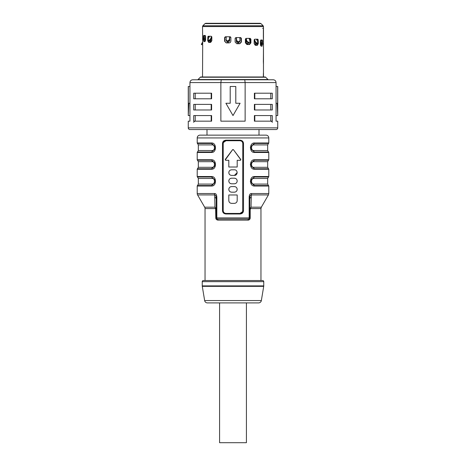 <?xml version="1.0" encoding="UTF-8"?>
<svg xmlns="http://www.w3.org/2000/svg" width="466" height="466" viewBox="0 0 466 466"><rect width="100%" height="100%" fill="white"/><g stroke="black" fill="none" stroke-linecap="round" stroke-linejoin="round"><path stroke-width="0.7" d="M226.534 42.919L224.6 41.241L226.226 42.919L229.202 42.919L230.344 42.464L230.874 41.241L230.874 37.606L230.041 36.767L225.41 36.767L224.6 37.606L225.643 36.767M224.909 37.094L224.909 41.241M249.735 38.381L250.912 39.22L250.912 42.855L250.254 42.855L250.254 38.556M250.254 42.855L248.873 44.532M261.787 44.474L261.484 44.229M261.484 40.746L261.484 40M261.484 44.474L261.036 46.151M240.357 37.577L241.4 38.416L240.59 37.577L235.959 37.577L235.126 38.416L235.126 42.051L236.798 43.728L239.774 43.728L241.4 42.051L241.091 42.051L241.091 37.903M241.091 42.051L239.466 43.728M257.092 39.191L258.269 40.029L257.785 39.191L254.768 39.191L254.174 40.029L254.168 43.664L255.345 45.342L257.29 45.342L258.269 43.664L257.337 43.542M257.337 41.055L257.337 39.261M257.337 43.664L256.358 45.342M209.642 42.418L208.663 40.74L207.731 40.74L208.71 42.418L210.655 42.418L211.832 40.74L211.832 37.105L211.232 36.266L208.215 36.266L207.731 37.105L208.908 36.266M208.663 36.336L208.663 38.125M204.964 41.614L204.207 39.936M204.516 35.463L204.516 36.208M263.354 76.983L263.389 73.226M250.912 39.22L250.23 38.381L246.159 38.381L245.396 39.22L245.396 42.855L246.91 44.532L249.531 44.532L250.912 42.855M260.389 40.839L260.389 44.474L261.088 46.151L262.119 46.151L262.346 44.474M261.543 40L262.574 40.839L262.358 40L260.75 40L260.395 40.839M262.574 40.839L262.574 42.744M241.4 38.416L241.4 42.051M258.269 40.029L258.269 43.664M263.459 73.814L263.453 73.028L263.459 73.814M263.441 50.066L263.412 63.428M263.459 49.769L263.453 48.982L263.459 49.769M263.354 29.451L263.412 39.383M263.366 29.451L263.354 37.769M263.441 38.299L263.389 39.167M263.471 39.086L263.366 37.769M263.471 49.279L263.354 61.815M263.441 62.345L263.389 63.213M263.471 63.131L263.366 61.815M263.389 73.244L263.441 74.111M263.471 73.325L263.366 76.983M260.214 23.3L261.007 23.626L204.993 23.626L205.786 23.3L260.214 23.3L213.754 23.3M203.52 36.208L203.642 35.463L205.25 35.463L205.611 36.301L205.611 39.936L204.912 41.614L203.881 41.614L203.426 39.802M203.426 38.212L203.426 36.301L204.458 35.463M207.795 37.035L207.731 40.74M230.344 36.826L230.041 36.767M224.612 37.565L224.6 41.241M202.693 43.559L202.046 43.187L201.312 44.375L202.693 41.987L202.693 41.09L202.693 43.746M202.524 76.983L202.693 44.724M202.687 40.897L202.524 26.562L263.476 26.562L263.476 38.818M262.603 28.333L263.441 28.333M229.208 40.635L229.691 40.635M246.036 40.635L246.345 40.635M206.997 129.548L206.997 135.14L259.003 135.14L259.003 129.548M273.822 129.548L192.178 129.548M205.611 39.517L204.988 39.517L205.471 40.915M205.611 38.008L204.003 40.006L203.339 39.587L205.611 36.36M204.924 35.463L203.327 38.398L203.339 39.587M203.811 40.006L203.048 39.569L204.003 40.006M204.988 39.517L204.988 39.121M202.046 43.187L202.693 42.074M202.04 44.794L202.774 43.606L202.04 44.794L201.312 44.375M248.663 42.435L247.481 43.833M249.129 42.435L247.941 43.833L247.271 43.833L246.036 42.435L246.036 38.829A2.237 0.996 90 0 0 246.019 38.398M246.036 38.853L246.147 38.381M246.211 38.631L246.992 41.317L249.124 42.505L249.793 42.249L249.962 41.317L249.112 38.381M246.992 41.317L246.665 41.736L245.885 39.051M246.665 41.736L248.238 42.924L248.564 42.505M249.793 42.249L248.238 42.924M248.722 42.924L249.124 42.505M239.623 41.631L238.26 43.029M239.821 41.433L238.452 43.029L237.695 43.029L236.309 41.631L236.303 37.577M241.091 38.026L239.821 38.037A2.237 0.524 -90 0 0 239.809 37.577M236.309 37.962L236.396 37.577M236.408 37.828L236.687 40.513L238.184 41.701L238.819 41.701L240.066 40.513L239.827 41.41M240.066 40.513L239.769 37.577M236.687 40.513L236.326 38.247M236.6 40.932L238.097 42.121L238.184 41.701M239.897 40.932L238.65 42.121L238.097 42.121M238.65 42.121L238.819 41.701M229.697 36.767L229.691 40.822L228.305 42.22L227.548 42.22L226.179 40.624M226.191 36.767A2.237 0.524 90 0 0 226.179 37.21L224.909 37.21M226.173 40.6L226.231 36.767M225.934 39.703L227.181 40.892L227.816 40.892L229.313 39.703L229.592 37.018L229.4 40.123L227.903 41.311L227.35 41.311L226.103 40.123M227.181 40.892L227.35 41.311M227.903 41.311L227.816 40.892M226.377 40.822L227.74 42.22M254.191 39.802L254.191 43.245L255.135 44.643L255.63 44.643L256.486 43.245M254.954 44.643L255.811 43.245M254.413 39.441L255.607 42.126L257.482 43.315L257.815 42.126L256.51 39.191M256.894 43.734L257.768 43.233L256.533 43.734L255.083 42.546L254.191 40.554M257.063 43.315L256.533 43.734M261.012 43.653L260.529 45.452M260.389 40.897L261.502 42.93L262.888 44.119L261.077 40M262.306 44.468L262.952 44.101L261.997 44.538L260.389 42.54M262.661 44.119L261.997 44.538M211.046 41.719L210.189 40.321M209.514 40.321L210.37 41.719L210.865 41.719L211.809 40.321L211.809 36.872M211.809 37.63L210.917 39.622L209.467 40.81L208.937 40.391L210.393 39.202L211.587 36.517M209.49 36.266L208.185 39.202L208.518 40.391L208.937 40.391M209.106 40.81L208.232 40.309L209.467 40.81M198.33 144.909L198.33 150.535L212.216 150.535C215.187 150.728 215.187 144.716 212.216 144.909L198.33 144.909L197.491 143.452A0.559 0.559 0 0 1 197.211 142.969L197.211 137.936A2.796 2.796 0 0 1 200.007 135.14L265.993 135.14A2.796 2.796 0 0 1 268.789 137.936L268.789 142.969L253.935 143.01M243.508 143.528L243.508 210.632C243.351 212.624 242.215 213.743 240.101 213.987L225.899 213.987C223.785 213.737 222.649 212.618 222.492 210.632L222.492 143.528C222.649 141.536 223.785 140.417 225.899 140.173L240.101 140.173C242.215 140.417 243.351 141.536 243.508 143.528L242.786 143.528L242.687 211.372M268.789 193.53L268.416 194.928L251.32 194.928L251.028 207.189L250.207 209.648L250.207 217.902C250.184 219.137 249.467 219.882 248.058 220.138A1.118 0.6 -90 0 1 248.658 219.02L217.342 219.02L248.658 219.02A1.118 1.118 0 0 0 249.776 217.902L249.776 198.452C249.776 196.308 250.289 195.132 251.32 194.928A2.796 1.445 -90 0 0 251.512 193.53L268.789 193.53L268.789 186.027L254.459 186.027C249.252 186.307 249.252 176.241 254.459 176.521L253.935 176.562M254.459 186.027A0.559 0.338 -90 0 0 254.29 185.544L250.807 182.352L250.807 180.196L254.29 177.004L268.509 177.004L268.789 176.521L268.789 169.251L254.459 169.251C249.252 169.531 249.252 159.465 254.459 159.745L253.819 159.809M254.459 169.251A0.559 0.338 -90 0 0 254.29 168.768L250.807 165.576L250.807 163.42L254.29 160.228L268.509 160.228L268.789 159.745L268.789 152.475L254.459 152.475C249.252 152.755 249.252 142.689 254.459 142.969A0.559 0.338 -90 0 1 254.29 143.452L268.509 143.452L254.29 143.452L250.807 146.662M212.216 150.535A1.678 1.008 -90 0 1 211.71 151.992A0.559 0.338 90 0 0 211.541 152.475C216.748 152.755 216.748 142.689 211.541 142.969A0.559 0.338 90 0 0 211.71 143.452A1.678 1.008 -90 0 1 212.216 144.909M198.33 161.685L198.33 167.311L212.216 167.311C215.187 167.504 215.187 161.492 212.216 161.685L198.33 161.685L197.491 160.228A0.559 0.559 0 0 1 197.211 159.745L197.211 152.475A0.559 0.559 0 0 1 197.491 151.992L211.71 151.992L215.193 148.8L215.193 146.644L211.71 143.452L197.491 143.452M212.216 167.311A1.678 1.008 -90 0 1 211.71 168.768A0.559 0.338 90 0 0 211.541 169.251C216.748 169.531 216.748 159.465 211.541 159.745A0.559 0.338 90 0 0 211.71 160.228A1.678 1.008 -90 0 1 212.216 161.685M198.33 178.461L198.33 184.087L212.216 184.087C215.187 184.28 215.187 178.268 212.216 178.461L198.33 178.461L197.491 177.004A0.559 0.559 0 0 1 197.211 176.521L197.211 169.251A0.559 0.559 0 0 1 197.491 168.768L211.71 168.768L215.193 165.576L215.193 163.42L211.71 160.228L197.491 160.228M212.216 184.087A1.678 1.008 -90 0 1 211.71 185.544A0.559 0.338 90 0 0 211.541 186.027C216.748 186.307 216.748 176.241 211.541 176.521A0.559 0.338 90 0 0 211.71 177.004A1.678 1.008 -90 0 1 212.216 178.461M205.04 280.532L205.04 208.587A2.796 2.796 0 0 0 204.667 207.189L197.584 194.928A2.796 2.796 0 0 1 197.211 193.53L197.211 186.027A0.559 0.559 0 0 1 197.491 185.544L211.71 185.544L215.193 182.352L215.193 180.196L211.71 177.004L197.491 177.004M214.494 193.53L214.488 193.53C216.108 193.396 216.894 195.038 216.836 198.452L216.224 198.452L216.236 218.059A1.118 1.118 0 0 1 216.224 217.902A1.118 1.118 0 0 0 217.342 219.02L216.696 218.816M251.512 193.53C249.893 193.396 249.106 195.038 249.164 198.452L249.776 198.452L251.279 197.054M240.101 140.173L239.99 140.732L226.01 140.732L225.899 140.173M240.829 159.791L233.449 149.714L232.551 149.714L233.28 149.569M232.703 149.574L225.224 159.978M233.449 149.714L240.718 159.407L240.27 160.304L240.765 160.007M229.051 173.748L228.806 172.606C228.969 174.301 229.901 175.233 231.602 175.402L230.687 175.245M230.245 175.047L229.645 174.604M230.676 169.968L231.602 169.81C229.901 169.979 228.969 170.911 228.806 172.606L229.051 171.465M237.194 172.606L234.398 175.402L231.602 175.402M229.051 182.136L228.806 180.994C228.969 182.689 229.901 183.621 231.602 183.79L230.687 183.633M230.245 183.435L229.645 182.992M230.676 178.356L231.602 178.198C229.901 178.367 228.969 179.299 228.806 180.994L229.051 179.853M236.949 179.853L237.194 180.994C237.031 179.299 236.099 178.367 234.398 178.198L235.313 178.356M235.755 178.554L236.355 178.996M235.324 183.633L234.398 183.79C236.099 183.621 237.031 182.689 237.194 180.994L236.949 182.136M229.051 190.524L228.806 189.382C228.969 191.077 229.901 192.009 231.602 192.178L230.687 192.021M230.245 191.823L229.645 191.38M230.676 186.744L231.602 186.586C229.901 186.755 228.969 187.687 228.806 189.382L229.051 188.241M236.949 188.241L237.194 189.382C237.031 187.687 236.099 186.755 234.398 186.586L235.313 186.744M235.755 186.942L236.355 187.384M235.324 192.021L234.398 192.178C236.099 192.009 237.031 191.077 237.194 189.382L236.949 190.524M237.194 194.974L237.194 200.566L237.194 194.974L228.806 194.974L228.806 200.566C228.969 202.261 229.901 203.193 231.602 203.362L230.74 203.223M237.048 201.458L237.194 200.566C237.031 202.261 236.099 203.193 234.398 203.362L231.602 203.362M229.068 201.755L229.266 202.104M223.406 142.514L226.01 140.732C224.274 140.936 223.342 141.868 223.214 143.528L223.313 142.788M222.492 210.632L223.214 210.632C223.342 212.292 224.274 213.224 226.01 213.428C224.286 213.236 223.354 212.304 223.214 210.632L223.214 143.528L222.492 143.528M242.594 211.646L239.99 213.428L240.101 213.987M239.99 140.732C241.714 140.924 242.646 141.856 242.786 143.528C242.658 141.868 241.726 140.936 239.99 140.732M240.27 160.304L237.194 160.304L237.194 167.014L228.806 167.014L228.806 160.304L225.73 160.304L225.282 159.407L232.551 149.714M231.602 169.81L234.398 169.81C238.01 169.647 238.004 175.565 234.398 175.402M231.602 178.198L234.398 178.198M234.398 183.79L231.602 183.79M231.602 186.586L234.398 186.586M234.398 192.178L231.602 192.178M225.894 213.987L226.01 213.428L239.99 213.428C241.726 213.224 242.658 212.292 242.786 210.632L243.508 210.632M254.29 177.004L268.509 177.004L267.67 178.461L253.784 178.461A1.678 1.008 90 0 1 254.29 177.004A0.559 0.338 -90 0 0 254.459 176.521L268.789 176.521M250.801 182.317L250.807 180.214M253.784 178.461C250.813 178.268 250.813 184.28 253.784 184.087L267.67 184.087L267.67 178.461M250.405 181.012L250.405 181.536M254.29 160.228L268.509 160.228L267.67 161.685L253.784 161.685A1.678 1.008 90 0 1 254.29 160.228A0.559 0.338 -90 0 0 254.459 159.745L268.789 159.745M250.801 165.541L250.807 163.438M253.784 161.685C250.813 161.492 250.813 167.504 253.784 167.311L267.67 167.311L267.67 161.685M250.405 164.282L250.405 164.714M254.459 152.475A0.559 0.338 -90 0 0 254.29 151.992L250.807 148.8L250.795 146.708M253.784 144.909C250.813 144.716 250.813 150.728 253.784 150.535L267.67 150.535L267.67 144.909L253.784 144.909A1.678 1.008 90 0 1 254.29 143.452M250.801 148.765L250.807 146.644L250.795 148.747M250.405 147.46L250.405 147.984M213.731 151.695L213.306 151.98M211.599 152.475L197.211 152.475M215.199 146.679L215.193 148.8L215.21 146.714M213.731 168.471L213.306 168.756M211.599 169.251L197.211 169.251M215.199 163.455L215.193 165.576L215.21 163.49M213.731 185.247L213.306 185.532M211.599 186.027L197.211 186.027M215.199 180.231L215.193 182.352L215.21 180.266M249.188 196.297L249.159 196.6M249.776 207.772L249.776 202.762M249.473 219.585L249.065 219.876M248.722 220.028L248.372 220.115M249.572 218.548A1.118 1.118 0 0 1 248.658 219.02A1.118 0.507 -90 0 0 249.164 217.902L216.836 217.902L216.836 198.452M204.667 207.189L214.972 207.189L215.618 208.587L214.972 207.189L214.68 194.928C215.711 195.132 216.224 196.308 216.224 198.452L214.721 197.054M216.876 218.921L217.337 219.02A1.118 0.507 90 0 1 216.836 217.902L215.793 217.902L215.618 208.587L215.921 208.285L216.224 209.653L216.224 206.805M260.96 280.532L260.96 208.587L261.333 207.189L268.416 194.928M215.793 217.902C215.816 219.137 216.533 219.882 217.942 220.138A1.118 0.6 90 0 0 217.342 219.02A1.118 1.118 0 0 1 216.445 218.571M214.972 207.189L215.921 208.285M216.224 207.842L216.224 198.912M249.776 206.916L249.776 198.912M250.207 209.653L249.776 209.653L250.079 208.285L251.028 207.189L261.333 207.189M260.96 208.587L250.382 208.587L250.079 208.285M203.362 280.532L262.638 280.532A1.118 1.118 0 0 1 263.756 281.65L263.756 285.891L202.244 285.891L202.244 281.65A1.118 1.118 0 0 1 203.362 280.532M258.589 302.9L207.411 302.9L219.579 302.9L219.579 442.7L246.421 442.7L246.421 302.9L258.589 302.9A2.796 2.796 0 0 0 261.35 300.564L263.715 286.351A2.796 2.796 0 0 0 263.756 285.891M207.411 302.9A2.796 2.796 0 0 1 204.65 300.564L202.285 286.351A2.796 2.796 0 0 1 202.244 285.891M197.211 193.53L214.488 193.53A2.796 1.445 90 0 0 214.68 194.928L197.584 194.928M223.971 140.761L223.424 141.221M242.029 213.399L242.53 212.985M211.78 40.635L210.207 40.635M215.275 23.3L207.929 23.3M264.315 76.983L201.685 76.983M200.322 77.228A0.839 0.839 0 0 1 200.916 76.983L265.084 76.983A0.839 0.839 0 0 1 265.678 77.228L267.985 79.535L198.015 79.535L200.322 77.228L265.678 77.228M267.985 79.535A0.839 0.839 0 0 0 268.579 79.779L197.421 79.779A0.839 0.839 0 0 0 198.015 79.535M277.736 127.87L277.736 121.16L276.058 121.16L276.058 82.575L245.133 82.575L244.743 79.779L221.257 79.779L220.867 82.575L245.133 82.575L245.133 121.16L220.867 121.16L220.867 82.575L189.942 82.575L189.942 121.16L188.264 121.16L188.264 127.87A1.678 1.678 0 0 0 189.942 129.548L276.058 129.548A1.678 1.678 0 0 0 277.736 127.87L188.264 127.87M244.743 79.779L273.262 79.779C274.969 79.954 275.901 80.886 276.058 82.575M189.942 82.575C190.099 80.886 191.031 79.954 192.738 79.779L221.257 79.779M193.71 121.16L211.605 121.16L211.605 115.568L193.71 115.568L193.71 121.16M193.71 109.976L211.605 109.976L211.605 104.384L193.71 104.384L193.71 109.976M272.29 104.384L254.395 104.384L254.395 109.976L272.29 109.976L272.29 104.384M272.29 93.2L254.395 93.2L254.395 98.792L272.29 98.792L272.29 93.2M193.71 98.792L211.605 98.792L211.605 93.2L193.71 93.2L193.71 98.792M272.29 115.568L254.395 115.568L254.395 121.16L272.29 121.16L272.29 115.568M270.775 121.16L270.775 115.568M254.809 115.568L254.809 121.16M195.225 93.2L195.225 98.792M211.191 98.792L211.191 93.2M270.775 98.792L270.775 93.2M254.809 93.2L254.809 98.792M254.809 104.384L254.809 109.976M270.775 109.976L270.775 104.384M195.225 104.384L195.225 109.976M211.191 109.976L211.191 104.384M195.225 115.568L195.225 121.16M211.191 121.16L211.191 115.568M276.058 103.266L277.171 103.266L277.736 115.568L276.058 115.568M276.058 86.49L277.736 86.49L277.736 115.568M277.649 86.49L277.649 103.266L277.171 103.266M240.101 103.266L233 115.568L225.899 103.266L230.204 103.266L230.204 86.49L235.796 86.49L235.796 103.266L240.101 103.266L233 115.568L225.899 103.266M188.351 86.49L188.351 103.266L188.829 103.266L188.264 115.568L188.264 86.49L189.942 86.49M188.264 115.568L189.942 115.568M189.942 103.266L188.829 103.266M261.007 23.626L263.15 25.77L202.85 25.77L202.524 26.562M205.168 38.818L204.498 38.398M249.246 38.829L250.254 38.829M245.483 38.829L246.036 38.829M235.225 38.026L236.309 38.026M229.691 37.21L230.775 37.21M229.4 40.123L229.313 39.703M256.714 39.639L257.337 39.639M255.607 42.126L255.083 42.546M261.012 44.054L260.389 44.054M261.502 42.93L260.832 43.35M210.917 39.622L210.393 39.202M208.663 36.715L209.286 36.715M197.211 137.936L268.789 137.936M211.541 142.969L197.211 142.969M211.541 159.745L197.211 159.745M211.541 176.521L197.211 176.521M250.207 217.902L249.164 217.902L249.164 198.452M268.789 186.027L268.509 185.544L254.29 185.544A1.678 1.008 90 0 1 253.784 184.087M268.789 169.251L268.509 168.768L254.29 168.768A1.678 1.008 90 0 1 253.784 167.311M268.789 152.475L268.509 151.992L254.29 151.992A1.678 1.008 90 0 1 253.784 150.535M205.04 208.587L215.618 208.587M217.942 220.138L248.058 220.138M215.793 209.653L216.224 209.653M202.244 281.65L263.756 281.65M202.285 286.351L263.715 286.351M261.35 300.564L204.65 300.564M263.476 38.94L263.476 49.425M263.476 49.547L263.476 62.863M263.476 62.986L263.476 73.471M263.476 73.593L263.476 76.983M204.993 23.626L202.85 25.77M272.424 122.278L271.305 121.16M194.695 121.16L193.576 122.278M250.795 182.299L250.795 180.26M268.509 185.544L267.67 184.087M250.795 165.523L250.795 163.484M268.509 168.768L267.67 167.311M268.789 142.969L267.67 144.909M268.509 151.992L267.67 150.535M198.33 150.535L197.491 151.992M198.33 167.311L197.491 168.768M198.33 184.087L197.491 185.544M263.15 25.77L263.476 26.562"/></g></svg>
